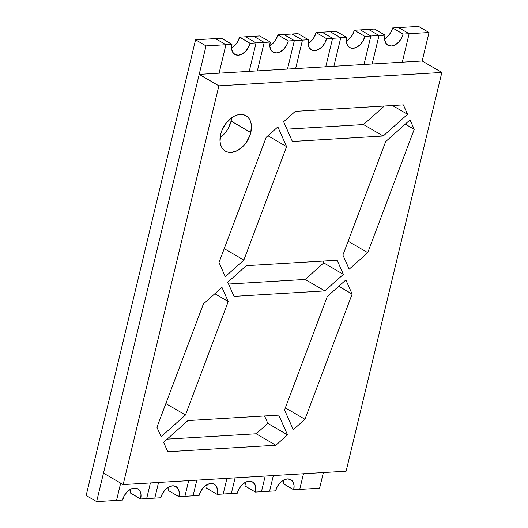 <?xml version="1.0" encoding="UTF-8"?>
<svg xmlns="http://www.w3.org/2000/svg" width="528" height="528" viewBox="0 0 528 528"><rect width="100%" height="100%" fill="white"/><g stroke="black" fill="none" stroke-linecap="round" stroke-linejoin="round"><path stroke-width="0.79" d="M384.622 38.755A12.289 8.257 120.2 0 0 392.608 27.958L403.102 34.069L429.013 32.512L422.176 60.991L199.208 74.382L422.176 60.991L441.844 72.455L218.882 85.84L123.156 484.579L346.117 471.187L441.844 72.455L218.882 85.84L123.156 484.579L346.117 471.187L441.844 72.455L422.176 60.991L429.013 32.512L418.519 26.4L398.633 27.595L409.127 33.706L429.013 32.512L418.519 26.4L398.633 27.595L409.127 33.706L402.29 62.185L372.161 63.994L402.29 62.185L409.127 33.706L402.29 62.185L372.161 63.994L378.998 35.515L372.161 63.994L402.29 62.185L409.127 33.706L398.633 27.595L409.127 33.706L403.102 34.069A12.289 8.257 -59.8 0 1 387.875 45.23A12.289 8.257 -59.8 0 1 385.024 35.152L374.53 29.04L368.504 29.403L378.998 35.515L368.504 29.403L360.373 29.891L370.861 36.003L378.998 35.515L370.861 36.003L364.023 64.482L333.894 66.297L364.023 64.482L370.861 36.003L364.023 64.482L333.894 66.297L340.732 37.811L333.894 66.297L364.023 64.482L370.861 36.003L360.373 29.891L370.861 36.003L364.835 36.366A12.289 8.257 -59.8 0 1 349.609 47.527A12.289 8.257 -59.8 0 1 346.757 37.448L336.263 31.337L330.238 31.7L340.732 37.811L330.238 31.7L322.106 32.188L332.594 38.3L340.732 37.811L332.594 38.3L325.756 66.785L295.627 68.594L325.756 66.785L332.594 38.3L325.756 66.785L295.627 68.594L302.465 40.115L295.627 68.594L325.756 66.785L332.594 38.3L322.106 32.188L332.594 38.3L326.568 38.663A12.289 8.257 -59.8 0 1 311.342 49.83A12.289 8.257 -59.8 0 1 308.491 39.752L298.003 33.64L291.977 33.997L302.465 40.115L291.977 33.997L283.84 34.492L294.334 40.603L302.465 40.115L294.334 40.603L287.489 69.082L257.36 70.891L287.489 69.082L294.334 40.603L287.489 69.082L257.36 70.891L264.198 42.412L257.36 70.891L287.489 69.082L294.334 40.603L283.84 34.492L294.334 40.603L288.301 40.96A12.289 8.257 -59.8 0 1 273.075 52.127A12.289 8.257 -59.8 0 1 270.224 42.049L259.736 35.937L253.711 36.3L264.198 42.412L253.711 36.3L245.573 36.788L256.067 42.9L264.198 42.412L256.067 42.9L249.229 71.379L219.094 73.187L249.229 71.379L256.067 42.9L249.229 71.379L219.094 73.187L225.931 44.708L219.094 73.187L249.229 71.379L256.067 42.9L245.573 36.788L256.067 42.9L250.041 43.263A12.289 8.257 -59.8 0 1 234.815 54.424A12.289 8.257 -59.8 0 1 231.964 44.345L221.47 38.234L215.444 38.597L225.931 44.708L215.444 38.597L195.558 39.791L206.045 45.903L225.931 44.708L206.045 45.903L195.558 39.791L86.156 495.488L96.644 501.6L206.045 45.903L96.644 501.6L116.53 500.405L120.674 483.133L116.53 500.405L120.674 483.133L116.53 500.405L122.555 500.042A12.289 8.257 -59.8 0 1 137.782 488.882A12.289 8.257 -59.8 0 1 140.633 498.96L130.145 492.848A12.289 8.257 120.2 0 0 130.548 489.245M231.561 47.949A12.289 8.257 120.2 0 0 239.547 37.151L250.041 43.263L248.305 47.659L245.454 51.473L241.93 54.12L238.267 55.196L235.013 54.536L232.676 52.246L231.601 48.662L231.964 44.345L225.931 44.708L215.444 38.597L225.931 44.708L231.964 44.345L221.47 38.234L195.558 39.791L86.156 495.488L96.644 501.6L122.555 500.042L124.291 495.64L127.136 491.832L130.667 489.185L134.33 488.11L137.584 488.77L139.92 491.06L140.996 494.637L140.633 498.96L146.659 498.597L150.421 482.942L146.659 498.597L154.796 498.109L158.558 482.453L154.796 498.109L158.558 482.453L154.796 498.109L160.822 497.746A12.289 8.257 -59.8 0 1 176.048 486.585A12.289 8.257 -59.8 0 1 178.9 496.663L168.412 490.552A12.289 8.257 120.2 0 0 168.808 486.948M168.412 490.552L178.9 496.663L184.925 496.3L188.687 480.645L184.925 496.3L193.063 495.812L196.819 480.157L193.063 495.812L196.819 480.157L193.063 495.812L199.089 495.449A12.289 8.257 -59.8 0 1 214.315 484.282A12.289 8.257 -59.8 0 1 217.166 494.36L206.672 488.248A12.289 8.257 120.2 0 0 207.075 484.651M206.672 488.248L217.166 494.36L223.192 494.003L226.954 478.342L223.192 494.003L231.33 493.508L235.085 477.853L231.33 493.508L235.085 477.853L231.33 493.508L237.356 493.152A12.289 8.257 -59.8 0 1 252.582 481.985A12.289 8.257 -59.8 0 1 255.433 492.063L244.939 485.951A12.289 8.257 120.2 0 0 245.342 482.354M244.939 485.951L255.433 492.063L261.459 491.7L265.214 476.045L261.459 491.7L269.59 491.212L273.352 475.556L269.59 491.212L273.352 475.556L269.59 491.212L275.623 490.849A12.289 8.257 -59.8 0 1 290.849 479.688A12.289 8.257 -59.8 0 1 293.7 489.766L283.206 483.655A12.289 8.257 120.2 0 0 283.609 480.051M299.726 489.403L303.481 473.748L299.726 489.403L319.612 488.209L323.367 472.553L319.612 488.209L299.726 489.403L303.481 473.748L299.726 489.403L293.7 489.766L299.726 489.403M130.145 492.848L140.633 498.96L160.822 497.746L162.558 493.343L165.403 489.529L168.927 486.889L172.597 485.813L175.85 486.473L178.187 488.763L179.263 492.34L178.9 496.663L199.089 495.449L200.825 491.047L203.669 487.232L207.194 484.585L210.863 483.509L214.111 484.169L216.454 486.466L217.523 490.043L217.166 494.36L223.192 494.003L237.356 493.152L239.092 488.75L241.936 484.935L245.461 482.288L249.13 481.213L252.377 481.873L254.72 484.169L255.79 487.747L255.433 492.063L275.623 490.849L277.352 486.453L280.203 482.638L283.727 479.992L287.39 478.916L290.644 479.576L292.987 481.866L294.056 485.45L293.7 489.766L283.206 483.655M388.027 36.168L390.878 32.36L392.608 27.958L398.633 27.595L392.608 27.958L403.102 34.069L401.366 38.471L398.521 42.28L394.997 44.926L391.327 46.002L388.073 45.342L385.737 43.052L384.661 39.475L385.024 35.152L378.998 35.515L368.504 29.403L378.998 35.515L385.024 35.152L374.53 29.04L360.373 29.891L370.861 36.003L364.835 36.366L363.099 40.768L360.254 44.583L356.73 47.23L353.06 48.299L349.813 47.639L347.47 45.349L346.401 41.771L346.757 37.448L336.263 31.337L322.106 32.188L332.594 38.3L326.568 38.663L324.832 43.065L321.988 46.88L318.463 49.526L314.794 50.602L311.546 49.942L309.203 47.645L308.134 44.068L308.491 39.752L298.003 33.64L283.84 34.492L294.334 40.603L288.301 40.96L286.572 45.362L283.721 49.177L280.196 51.823L276.533 52.899L273.28 52.239L270.937 49.942L269.867 46.365L270.224 42.049L259.736 35.937L245.573 36.788L256.067 42.9L250.041 43.263L239.547 37.151L237.811 41.547L234.967 45.362M261.459 491.7L265.214 476.045L261.459 491.7M223.192 494.003L226.954 478.342L223.192 494.003M184.925 496.3L188.687 480.645L184.925 496.3M146.659 498.597L150.421 482.942L146.659 498.597M378.998 35.515L372.161 63.994L378.998 35.515M346.355 41.052A12.289 8.257 120.2 0 0 354.347 30.254L364.835 36.366L354.347 30.254L352.612 34.657L349.76 38.471M330.238 31.7L340.732 37.811L346.757 37.448L340.732 37.811L333.894 66.297L340.732 37.811L330.238 31.7M360.373 29.891L354.347 30.254L360.373 29.891M308.095 43.349A12.289 8.257 120.2 0 0 316.081 32.551L326.568 38.663L316.081 32.551L314.345 36.953L311.5 40.768M291.977 33.997L302.465 40.115L308.491 39.752L302.465 40.115L295.627 68.594L302.465 40.115L291.977 33.997M322.106 32.188L316.081 32.551L322.106 32.188M269.828 45.646A12.289 8.257 120.2 0 0 277.814 34.848L288.301 40.96L277.814 34.848L276.078 39.25L273.233 43.065M253.711 36.3L264.198 42.412L270.224 42.049L264.198 42.412L257.36 70.891L264.198 42.412L253.711 36.3M283.84 34.492L277.814 34.848L283.84 34.492M225.931 44.708L219.094 73.187L225.931 44.708M245.573 36.788L239.547 37.151L245.573 36.788M231.713 117.401L231.112 121.09L250.78 132.548A20.486 13.761 -59.8 0 1 225.403 151.153A20.486 13.761 -59.8 0 1 220.651 134.356L221.826 130.64L225.72 123.658L231.139 118.166L234.161 116.259L237.25 115.005L240.273 114.464L243.124 114.655L245.692 115.566L247.876 117.163L249.592 119.387L250.774 122.153L251.381 125.354L250.78 132.548L249.599 136.27L245.711 143.253L243.144 146.243L237.27 150.652L231.158 152.44L228.307 152.255L225.74 151.345L223.555 149.747L221.839 147.523L220.658 144.758L220.051 141.557L220.651 134.356A20.486 13.761 -59.8 0 1 246.028 115.751A20.486 13.761 -59.8 0 1 250.78 132.548L231.112 121.09A20.486 13.761 120.2 0 0 231.673 117.777M185.473 414.995L161.119 436.702L156.928 427.258L203.399 303.937L221.965 287.39L228.228 301.521L185.473 414.995L165.858 403.57L185.473 414.995L228.228 301.521L214.85 293.733L228.228 301.521L221.965 287.39L203.399 303.937L156.928 427.258L161.119 436.702L185.473 414.995M352.143 294.083L304.96 419.291L293.297 429.686L284.552 409.972L327.307 296.498L345.873 279.952L352.143 294.083L338.765 286.288L352.143 294.083L345.873 279.952L327.307 296.498L284.552 409.972L293.297 429.686L304.96 419.291L285.344 407.86L304.96 419.291L352.143 294.083M295.31 111.349L403.366 104.861L407.557 114.305L383.203 136.013L292.387 141.464L283.642 121.75L295.31 111.349L283.642 121.75L292.387 141.464L383.203 136.013L363.528 124.555L286.928 129.155L363.528 124.555L383.203 136.013L407.557 114.305L403.366 104.861L295.31 111.349M246.319 265.683L337.128 260.231L343.398 274.362L324.832 290.908L234.016 296.366L227.753 282.229L246.319 265.683L227.753 282.229L234.016 296.366L324.832 290.908L305.164 279.451L228.558 284.051L305.164 279.451L324.832 290.908L343.398 274.362L337.128 260.231L246.319 265.683M278.764 415.127L287.509 434.848L275.84 445.249L167.785 451.737L163.594 442.292L187.948 420.585L278.764 415.127L187.948 420.585L163.594 442.292L167.785 451.737L275.84 445.249L287.509 434.848L267.835 423.39L256.166 433.785L167.138 439.131L256.166 433.785L275.84 445.249L256.166 433.785L267.835 423.39L287.509 434.848L278.764 415.127M414.223 129.34L367.752 252.655L349.186 269.207L342.916 255.07L385.678 141.596L410.032 119.889L414.223 129.34L405.28 124.126L414.223 129.34L410.032 119.889L385.678 141.596L342.916 255.07L349.186 269.207L367.752 252.655L348.137 241.23L367.752 252.655L414.223 129.34M243.844 260.099L225.278 276.646L219.008 262.515L266.191 137.306L277.853 126.905L286.598 146.626L243.844 260.099L224.222 248.668L243.844 260.099L286.598 146.626L267.934 135.749L286.598 146.626L277.853 126.905L266.191 137.306L219.008 262.515L225.278 276.646L243.844 260.099M199.208 74.382L103.481 473.121L199.208 74.382L218.882 85.84L199.208 74.382M384.344 106.003L363.528 124.555L384.344 106.003M231.112 121.09L228.221 128.423L226.037 131.789L220.084 137.676A20.486 13.761 120.2 0 0 231.112 121.09M323.73 262.904L305.164 279.451L323.73 262.904L343.398 274.362L323.73 262.904L322.918 261.083L323.73 262.904M264.554 415.985L267.835 423.39L264.554 415.985M123.156 484.579L103.481 473.121L123.156 484.579M392.462 105.514L407.557 114.305L392.462 105.514"/></g></svg>
